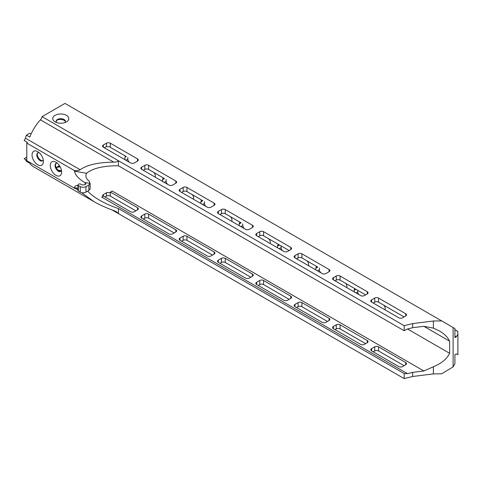 <?xml version="1.0" encoding="UTF-8"?>
<svg xmlns="http://www.w3.org/2000/svg" width="482" height="482" viewBox="0 0 482 482"><rect width="100%" height="100%" fill="white"/><g stroke="black" fill="none" stroke-linecap="round" stroke-linejoin="round"><path stroke-width="0.72" d="M85.965 186.612L88.953 184.889L90.122 183.509L89.037 180.979C86.001 178.702 85.169 176.141 86.543 173.303L74.511 171.188C75.126 174.882 78.506 178.671 84.657 182.551L90.146 183.347L90.122 189.022L88.953 190.402L85.965 192.125L85.965 186.612A4.049 2.338 180 0 1 80.241 186.612L80.241 192.125A4.049 2.338 0 0 0 85.965 192.125M84.657 182.551L85.242 182.889L85.242 184.54M80.241 192.125L78.331 191.023L78.331 185.516A1.35 0.777 180 0 1 77.933 184.961A1.35 0.777 180 0 1 78.331 184.413L78.807 184.136A1.35 0.777 180 0 1 80.717 184.136L81.488 184.582A2.024 1.169 0 0 0 83.079 184.919L83.964 184.883A2.024 1.169 0 0 0 85.832 183.714A2.024 1.169 0 0 0 85.242 182.889M78.331 185.516L80.241 186.612M77.933 185.564C75.716 185.395 74.571 186.112 74.511 187.715L77.933 188.317M77.933 184.961L77.933 190.474A1.35 0.777 0 0 0 78.331 191.023M74.511 171.188L74.511 170.634C77.114 170.815 78.988 170.52 80.139 169.742C87.182 164.814 98.382 162.283 113.734 162.157C116.168 162.121 117.729 161.639 118.415 160.717L118.415 165.766C103.317 165.742 92.695 168.254 86.543 173.303M80.139 169.742L25.413 138.147A4.049 2.338 -60 0 1 24.1 140.509L27.438 142.437A4.049 2.338 -60 0 1 26.793 143.088L74.511 170.634M26.793 143.088L26.793 160.717L74.511 188.269L74.511 187.715M55.948 162.223A8.031 4.639 -120 0 0 50.273 165.501A8.031 4.639 -120 0 0 55.948 175.34A8.031 4.639 -120 0 0 61.63 172.062A8.031 4.639 -120 0 0 55.948 162.223L55.948 162.223M37.723 151.655A8.031 4.639 -120 0 0 32.041 154.933A8.031 4.639 -120 0 0 37.723 164.766A8.031 4.639 -120 0 0 43.398 161.488A8.031 4.639 -120 0 0 37.723 151.655L37.723 151.655M77.933 189.565L74.511 188.269M87.682 191.137C90.592 194.276 94.574 197.307 99.623 200.229C105.064 203.356 111.33 206.139 118.415 208.561L118.415 213.616L116.228 211.658L113.734 210.532C106.251 207.881 99.605 204.886 93.803 201.542L81.615 192.643M433.384 321.006L441.669 320.898L64.968 103.413L42.067 116.638L404.163 325.687L404.163 330.742L407.501 328.977L412.664 327.706L423.871 326.308L433.384 328.134L433.384 321.006L412.664 323.591L412.664 327.706M42.067 116.638A4.049 2.338 -60 0 1 40.44 119.837A32.39 18.702 120 0 0 29.8 137.075L26.456 135.147L29.83 133.201L31.119 133.942M118.415 165.766L404.163 330.742M111.987 209.905L404.163 378.587L404.163 373.538L118.415 208.561M25.341 159.409A4.049 2.338 -60 0 1 25.413 159.542L26.793 160.337M26.793 160.247L24.1 158.692L26.793 157.138M93.803 201.542L33.505 166.73A32.39 18.702 120 0 1 29.8 163.259L26.456 161.331A32.39 18.702 -60 0 1 25.413 159.542M25.413 138.147A32.39 18.702 -60 0 1 26.456 135.147M423.871 370.977L412.664 372.375L412.664 376.49L433.384 373.899L433.384 366.772L423.871 370.977L112.21 191.041L110.444 192.059L137.503 207.682A2.699 1.56 180 0 1 138.292 208.784A2.699 1.56 180 0 1 137.503 209.887L134.351 211.706A2.699 1.56 180 0 1 130.538 211.706L103.479 196.084L101.714 197.102L407.501 373.646L404.163 373.538M412.664 372.375L407.501 373.646M404.163 378.587L412.664 376.49M453.122 366.886L453.122 327.513L454.906 328.537L454.906 337.629L456.334 336.804L457.9 334.153L457.9 354.728L456.334 353.884L454.906 354.71L454.906 363.802L453.122 366.886L441.669 373.797L433.384 373.899M441.669 320.898L453.122 327.513M433.384 366.772C441.518 363.41 446.935 358.921 449.634 353.306L449.634 341.184C447.778 337.255 444.404 333.863 439.518 331.007L433.384 328.134M412.664 323.591L404.163 325.687M204.452 201.669L204.452 203.392A2.699 1.56 -120 0 0 206.326 206.676M357.728 290.327L357.728 291.887A2.699 1.56 -120 0 0 358.909 294.604M319.409 268.034L319.409 269.763A2.699 1.56 -120 0 0 321.283 273.047M166.133 179.545L166.133 181.268A2.699 1.56 -120 0 0 168.007 184.552M242.771 223.793L242.771 225.516A2.699 1.56 -120 0 0 244.645 228.799M281.09 245.91L281.09 247.64A2.699 1.56 -120 0 0 282.964 250.923M127.814 157.421L127.814 159.144A2.699 1.56 -120 0 0 129.688 162.428M457.9 334.153L457.725 331.321L454.906 329.694M454.906 329.802L457.846 331.508M454.906 335.978L456.334 336.804M56.617 167.549A8.031 4.639 180 0 1 60.202 166.893M135.852 210.839L110.306 196.096A2.699 1.56 0 0 0 106.486 196.096L104.992 196.957M289.128 299.334L263.582 284.585A2.699 1.56 0 0 0 259.762 284.585L258.268 285.446M404.079 365.705L378.533 350.956A2.699 1.56 0 0 0 374.719 350.956L373.225 351.818M250.809 277.21L225.263 262.461A2.699 1.56 0 0 0 221.443 262.461L219.949 263.329M174.171 232.963L148.625 218.213A2.699 1.56 0 0 0 144.805 218.213L143.311 219.081M327.441 321.458L301.895 306.709A2.699 1.56 0 0 0 298.081 306.709L296.587 307.57M365.621 343.666L340.075 328.917A2.699 1.56 0 0 0 336.255 328.917L335.044 329.61M212.49 255.086L186.944 240.337A2.699 1.56 0 0 0 183.124 240.337L181.63 241.205M186.944 236.228L214.141 251.929A2.699 1.56 180 0 1 214.93 253.032A2.699 1.56 180 0 1 214.141 254.135L210.989 255.954A2.699 1.56 180 0 1 207.176 255.954L179.973 240.247A2.699 1.56 180 0 1 179.184 239.144A2.699 1.56 180 0 1 179.973 238.042L183.124 236.228A2.699 1.56 180 0 1 186.944 236.228L186.944 240.337M333.393 326.453L336.255 324.802A2.699 1.56 180 0 1 340.075 324.802L367.272 340.503A2.699 1.56 180 0 1 368.061 341.605A2.699 1.56 180 0 1 367.272 342.708L364.41 344.359A2.699 1.56 180 0 1 360.59 344.359L333.393 328.658A2.699 1.56 180 0 1 332.604 327.555A2.699 1.56 180 0 1 333.393 326.453L333.393 328.658M329.098 320.5L325.946 322.319A2.699 1.56 180 0 1 322.133 322.319L294.93 306.618A2.699 1.56 180 0 1 294.141 305.516A2.699 1.56 180 0 1 294.93 304.413L298.081 302.594A2.699 1.56 180 0 1 301.895 302.594L329.098 318.301A2.699 1.56 180 0 1 329.887 319.403A2.699 1.56 180 0 1 329.098 320.5L329.098 318.301M168.857 233.83L141.654 218.123A2.699 1.56 180 0 1 140.865 217.02A2.699 1.56 180 0 1 141.654 215.918L144.805 214.104A2.699 1.56 180 0 1 148.625 214.104L175.822 229.806A2.699 1.56 180 0 1 176.611 230.908A2.699 1.56 180 0 1 175.822 232.011L172.67 233.83A2.699 1.56 180 0 1 168.857 233.83M225.263 258.346L252.46 274.053A2.699 1.56 180 0 1 253.249 275.156A2.699 1.56 180 0 1 252.46 276.258L249.308 278.072A2.699 1.56 180 0 1 245.495 278.072L218.292 262.371A2.699 1.56 180 0 1 217.503 261.268A2.699 1.56 180 0 1 218.292 260.166L221.443 258.346A2.699 1.56 180 0 1 225.263 258.346L225.263 262.461M371.568 348.661L374.719 346.841A2.699 1.56 180 0 1 378.533 346.841L405.736 362.542A2.699 1.56 180 0 1 406.525 363.645A2.699 1.56 180 0 1 405.736 364.747L402.584 366.567A2.699 1.56 180 0 1 398.771 366.567L371.568 350.866A2.699 1.56 180 0 1 370.779 349.763A2.699 1.56 180 0 1 371.568 348.661L371.568 350.866M263.582 280.47L290.779 296.177A2.699 1.56 180 0 1 291.568 297.28A2.699 1.56 180 0 1 290.779 298.382L287.627 300.196A2.699 1.56 180 0 1 283.814 300.196L256.611 284.494A2.699 1.56 180 0 1 255.822 283.392A2.699 1.56 180 0 1 256.611 282.289L259.762 280.47A2.699 1.56 180 0 1 263.582 280.47L263.582 284.585M423.871 326.308L449.634 341.184M126.308 156.548L110.444 147.39L110.306 146.853L106.486 146.57A28.342 16.364 120 0 0 104.299 147.775M148.595 169.417L153.36 172.17A2.699 1.56 60 0 1 155.27 175.478L155.27 177.201M449.634 353.306L407.501 328.977M301.871 257.906L306.636 260.66A2.699 1.56 60 0 1 308.546 263.967L308.546 265.696M277.53 247.784L277.53 246.061A2.699 1.56 60 0 1 278.09 244.826A2.699 1.56 60 0 1 279.44 244.958L289.122 250.55M239.211 225.66L239.211 223.937A2.699 1.56 60 0 1 239.771 222.702A2.699 1.56 60 0 1 241.121 222.835L225.263 213.677A2.699 1.56 -0 0 0 221.443 213.677L219.949 214.544M263.552 235.782L268.317 238.536A2.699 1.56 60 0 1 270.227 241.844L270.227 243.573M162.573 181.419L162.573 179.69A2.699 1.56 60 0 1 163.133 178.454A2.699 1.56 60 0 1 164.483 178.587L148.625 169.435A2.699 1.56 -0 0 0 144.805 169.435L143.311 170.297M186.914 191.541L191.679 194.294A2.699 1.56 60 0 1 193.589 197.596L193.589 199.325M315.849 269.908L315.849 268.185A2.699 1.56 60 0 1 316.409 266.95A2.699 1.56 60 0 1 317.759 267.082L301.895 257.924A2.699 1.56 -0 0 0 298.081 257.924L296.587 258.786M345.684 283.368A2.699 1.56 60 0 1 346.865 286.091L346.865 287.652M354.168 291.869L354.168 290.309A2.699 1.56 60 0 1 354.728 289.067A2.699 1.56 60 0 1 355.348 288.953M378.503 302.154L383.274 304.907A2.699 1.56 60 0 1 385.184 308.215L385.184 309.938M200.892 203.543L200.892 201.813A2.699 1.56 60 0 1 201.452 200.578A2.699 1.56 60 0 1 202.802 200.711L186.944 191.553A2.699 1.56 -0 0 0 183.124 191.553L181.63 192.42M225.233 213.659L229.998 216.418A2.699 1.56 60 0 1 231.908 219.72L231.908 221.449M124.946 159.693A28.342 16.364 120 0 0 124.952 158.982A28.342 16.364 120 0 0 124.892 157.198L125.38 156.011M103.1 196.301L102.546 195.457L103.335 194.535A28.342 16.364 120 0 0 106.486 192.716L110.444 192.517L110.444 192.059M65.383 121.753C64.925 119.15 56.527 118.235 56.153 121.711M56.183 167.646L59.407 165.573M61.304 170.761L58.226 170.164M56.316 163.235C53.496 165.296 58.491 172.104 60.973 171.206M38.09 152.661C35.27 154.728 40.259 161.542 42.741 160.639M207.176 207.17L179.973 191.462A2.699 1.56 180 0 1 179.184 190.36A2.699 1.56 180 0 1 179.973 189.257L183.124 187.444A2.699 1.56 180 0 1 186.944 187.444L214.141 203.145A2.699 1.56 180 0 1 214.93 204.248A2.699 1.56 180 0 1 214.141 205.35L210.989 207.17A2.699 1.56 180 0 1 207.176 207.17M367.272 293.924L364.41 295.574A2.699 1.56 180 0 1 360.59 295.574L333.393 279.873A2.699 1.56 180 0 1 332.604 278.771A2.699 1.56 180 0 1 333.393 277.668L336.255 276.017A2.699 1.56 180 0 1 340.075 276.017L367.272 291.718A2.699 1.56 180 0 1 368.061 292.821A2.699 1.56 180 0 1 367.272 293.924L367.272 291.718M365.621 294.882L340.075 280.132A2.699 1.56 -0 0 0 336.255 280.132L335.044 280.831M294.93 255.629L298.081 253.809A2.699 1.56 180 0 1 301.895 253.809L329.098 269.516A2.699 1.56 180 0 1 329.887 270.619A2.699 1.56 180 0 1 329.098 271.721L325.946 273.535A2.699 1.56 180 0 1 322.133 273.535L294.93 257.834A2.699 1.56 180 0 1 294.141 256.731A2.699 1.56 180 0 1 294.93 255.629L294.93 257.834M148.625 165.32L175.822 181.021A2.699 1.56 180 0 1 176.611 182.124A2.699 1.56 180 0 1 175.822 183.226L172.67 185.046A2.699 1.56 180 0 1 168.857 185.046L141.654 169.339A2.699 1.56 180 0 1 140.865 168.236A2.699 1.56 180 0 1 141.654 167.133L144.805 165.32A2.699 1.56 180 0 1 148.625 165.32L148.625 169.435M245.495 229.293L218.292 213.586A2.699 1.56 180 0 1 217.503 212.484A2.699 1.56 180 0 1 218.292 211.381L221.443 209.562A2.699 1.56 180 0 1 225.263 209.562L252.46 225.269A2.699 1.56 180 0 1 253.249 226.371A2.699 1.56 180 0 1 252.46 227.474L249.308 229.293A2.699 1.56 180 0 1 245.495 229.293M405.736 315.963L402.584 317.783A2.699 1.56 180 0 1 398.771 317.783L371.568 302.081A2.699 1.56 180 0 1 370.779 300.979A2.699 1.56 180 0 1 371.568 299.876L374.719 298.057A2.699 1.56 180 0 1 378.533 298.057L405.736 313.758A2.699 1.56 180 0 1 406.525 314.86A2.699 1.56 180 0 1 405.736 315.963L405.736 313.758M404.079 316.921L378.533 302.172A2.699 1.56 -0 0 0 374.719 302.172L373.225 303.033M283.814 251.411L256.611 235.71A2.699 1.56 180 0 1 255.822 234.607A2.699 1.56 180 0 1 256.611 233.505L259.762 231.685A2.699 1.56 180 0 1 263.582 231.685L290.779 247.393A2.699 1.56 180 0 1 291.568 248.495A2.699 1.56 180 0 1 290.779 249.598L287.627 251.411A2.699 1.56 180 0 1 283.814 251.411M289.128 250.55L263.582 235.8A2.699 1.56 -0 0 0 259.762 235.8L258.268 236.662M130.538 162.922L103.335 147.215A2.699 1.56 180 0 1 102.546 146.118A2.699 1.56 180 0 1 103.335 145.016L106.486 143.196A2.699 1.56 180 0 1 110.306 143.196L137.503 158.897A2.699 1.56 180 0 1 138.292 160A2.699 1.56 180 0 1 137.503 161.102L134.351 162.922A2.699 1.56 180 0 1 130.538 162.922M59.774 166.139A4.657 2.687 0 0 0 57.479 166.862A4.657 2.687 0 0 0 56.34 167.935M61.467 170.399A4.657 2.687 60 0 1 60.666 171.435A4.657 2.687 60 0 1 56.008 168.748A4.657 2.687 60 0 1 56.008 163.374A4.657 2.687 60 0 1 57.31 163.199M43.235 159.825A4.657 2.687 60 0 1 42.434 160.868A4.657 2.687 60 0 1 37.783 158.174A4.657 2.687 60 0 1 37.783 152.8A4.657 2.687 60 0 1 39.078 152.625M56.617 122.585A4.657 2.687 180 0 1 56.117 121.374A4.657 2.687 180 0 1 60.768 118.686A4.657 2.687 180 0 1 65.425 121.374A4.657 2.687 180 0 1 64.925 122.585M55.093 121.898A8.031 4.639 0 0 0 66.45 121.898A8.031 4.639 0 0 0 66.45 115.343A8.031 4.639 0 0 0 55.093 115.343A8.031 4.639 0 0 0 55.093 121.898L55.093 121.898M88.953 184.889A32.39 18.702 120 0 0 88.953 190.402M40.44 119.837L113.734 162.157M75.939 188.709L77.933 189.866M204.452 203.392L202.548 204.495M202.802 200.711L200.892 201.813M357.728 291.887L355.963 292.905M355.933 289.284L354.168 290.309M319.409 269.763L317.499 270.866M317.759 267.082L315.849 268.185M166.133 181.268L164.229 182.371M164.483 178.587L162.573 179.69M242.771 225.516L240.867 226.618M241.121 222.835L239.211 223.937M281.09 247.64L279.18 248.742M279.44 244.958L277.53 246.061M127.814 159.144L125.91 160.247M126.164 156.463L124.892 157.198M179.973 189.257L179.973 191.462M179.973 238.042L179.973 240.247M183.124 187.444L183.124 191.553M183.124 236.228L183.124 240.337M186.944 187.444L186.944 191.553M214.141 203.145L214.141 205.35M214.141 251.929L214.141 254.135M340.075 276.017L340.075 280.132M333.393 277.668L333.393 279.873M336.255 276.017L336.255 280.132M336.255 324.802L336.255 328.917M367.272 340.503L367.272 342.708M340.075 324.802L340.075 328.917M298.081 253.809L298.081 257.924M294.93 304.413L294.93 306.618M298.081 302.594L298.081 306.709M301.895 253.809L301.895 257.924M301.895 302.594L301.895 306.709M329.098 269.516L329.098 271.721M175.822 181.021L175.822 183.226M148.625 214.104L148.625 218.213M175.822 229.806L175.822 232.011M144.805 165.32L144.805 169.435M141.654 167.133L141.654 169.339M144.805 214.104L144.805 218.213M141.654 215.918L141.654 218.123M218.292 211.381L218.292 213.586M218.292 260.166L218.292 262.371M221.443 209.562L221.443 213.677M221.443 258.346L221.443 262.461M225.263 209.562L225.263 213.677M252.46 225.269L252.46 227.474M252.46 274.053L252.46 276.258M378.533 298.057L378.533 302.172M371.568 299.876L371.568 302.081M374.719 298.057L374.719 302.172M374.719 346.841L374.719 350.956M405.736 362.542L405.736 364.747M378.533 346.841L378.533 350.956M256.611 233.505L256.611 235.71M256.611 282.289L256.611 284.494M259.762 231.685L259.762 235.8M259.762 280.47L259.762 284.585M263.582 231.685L263.582 235.8M290.779 247.393L290.779 249.598M290.779 296.177L290.779 298.382M103.335 145.016L103.335 147.215M137.503 158.897L137.503 161.102M137.503 207.682L137.503 209.887M106.486 143.196L106.486 146.57M110.306 143.196L110.306 146.853M110.306 192.432L110.306 196.096M106.486 192.716L106.486 196.096M103.335 194.535L103.335 196.168"/></g></svg>
